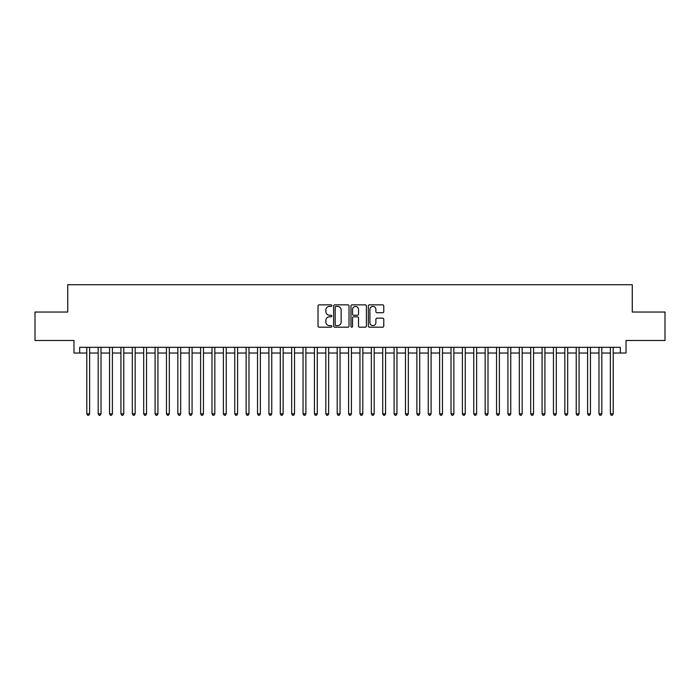 <?xml version="1.0" encoding="UTF-8"?>
<svg xmlns="http://www.w3.org/2000/svg" width="700" height="700" viewBox="0 0 700 700"><rect width="100%" height="100%" fill="white"/><g stroke="black" fill="none" stroke-linecap="round" stroke-linejoin="round"><path stroke-width="1.05" d="M331.791 305.637A0.779 0.779 0 0 0 331.004 304.85L319.139 304.85A1.12 1.12 0 0 0 318.019 305.97L318.019 326.078A1.12 1.12 0 0 0 319.139 327.197L331.004 327.197A0.779 0.779 0 0 0 331.791 326.419A0.779 0.779 0 0 0 331.004 325.631L329.473 325.631A3.579 3.579 0 0 1 325.894 322.061L325.894 320.381A3.579 3.579 0 0 1 329.473 316.803L331.004 316.803A0.779 0.779 0 0 0 331.791 316.024A0.779 0.779 0 0 0 331.004 315.245L329.473 315.245A3.579 3.579 0 0 1 325.894 311.666L325.894 309.995A3.579 3.579 0 0 1 329.473 306.416L331.004 306.416A0.779 0.779 0 0 0 331.791 305.637M382.655 312.725A1.12 1.12 0 0 0 383.766 311.614L383.766 305.97A1.12 1.12 0 0 0 382.655 304.85L369.469 304.85A1.12 1.12 0 0 0 368.349 305.97L368.349 326.078A1.12 1.12 0 0 0 369.469 327.197L382.655 327.197A1.12 1.12 0 0 0 383.766 326.078L383.766 319.261A1.12 1.12 0 0 0 382.655 318.15L377.011 318.15A1.12 1.12 0 0 0 375.891 319.261L375.891 322.648A2.992 2.992 0 0 1 372.908 325.631A2.992 2.992 0 0 1 369.915 322.648L369.915 309.409A2.992 2.992 0 0 1 372.908 306.416A2.992 2.992 0 0 1 375.891 309.409L375.891 311.614A1.12 1.12 0 0 0 377.011 312.725L382.655 312.725M79.678 353.019L79.678 347.322L620.322 347.322L620.322 353.019L626.019 353.019L626.019 340.498L665 340.498L665 312.043L632.275 312.043L632.275 284.725L67.725 284.725L67.725 312.043L35 312.043L35 340.498L73.981 340.498L73.981 353.019L86.791 353.019M349.02 305.97A1.12 1.12 0 0 0 347.909 304.85L334.723 304.85A1.12 1.12 0 0 0 333.602 305.97L333.602 326.078A1.12 1.12 0 0 0 334.723 327.197L347.909 327.197A1.12 1.12 0 0 0 349.02 326.078L349.02 305.97M352.091 304.85L365.277 304.85A1.12 1.12 0 0 1 366.398 305.97L366.398 326.078A1.12 1.12 0 0 1 365.277 327.197L359.634 327.197A1.12 1.12 0 0 1 358.523 326.078L358.523 317.922A1.12 1.12 0 0 0 357.402 316.803L353.658 316.803A1.12 1.12 0 0 0 352.537 317.922L352.537 326.419A0.779 0.779 0 0 1 351.759 327.197A0.779 0.779 0 0 1 350.98 326.419L350.98 305.97A1.12 1.12 0 0 1 352.091 304.85M89.635 353.019L98.175 353.019M101.019 353.019L109.55 353.019M112.403 353.019L120.934 353.019M123.778 353.019L132.317 353.019M135.161 353.019L143.701 353.019M146.545 353.019L155.085 353.019M157.929 353.019L166.46 353.019M169.312 353.019L177.844 353.019M180.688 353.019L189.227 353.019M192.071 353.019L200.611 353.019M203.455 353.019L211.995 353.019M214.839 353.019L223.37 353.019M226.223 353.019L234.754 353.019M237.598 353.019L246.138 353.019M248.981 353.019L257.521 353.019M260.365 353.019L268.905 353.019M271.749 353.019L280.289 353.019M283.132 353.019L291.664 353.019M294.516 353.019L303.047 353.019M305.891 353.019L314.431 353.019M317.275 353.019L325.815 353.019M328.659 353.019L337.199 353.019M340.043 353.019L348.574 353.019M351.426 353.019L359.957 353.019M362.801 353.019L371.341 353.019M374.185 353.019L382.725 353.019M385.569 353.019L394.109 353.019M396.953 353.019L405.484 353.019M408.336 353.019L416.868 353.019M419.711 353.019L428.251 353.019M431.095 353.019L439.635 353.019M442.479 353.019L451.019 353.019M453.863 353.019L462.403 353.019M465.246 353.019L473.778 353.019M476.63 353.019L485.161 353.019M488.005 353.019L496.545 353.019M499.389 353.019L507.929 353.019M510.773 353.019L519.312 353.019M522.156 353.019L530.688 353.019M533.54 353.019L542.071 353.019M544.915 353.019L553.455 353.019M556.299 353.019L564.839 353.019M567.683 353.019L576.222 353.019M579.066 353.019L587.597 353.019M590.45 353.019L598.981 353.019M601.825 353.019L610.365 353.019M613.209 353.019L620.322 353.019M335.947 306.416A0.779 0.779 0 0 0 335.169 307.195L335.169 324.852A0.779 0.779 0 0 0 335.947 325.631L337.575 325.631A3.579 3.579 0 0 0 341.145 322.061L341.145 309.995A3.579 3.579 0 0 0 337.575 306.416L335.947 306.416M358.523 309.461A2.992 2.992 0 0 0 355.53 306.469A2.992 2.992 0 0 0 352.537 309.461L352.537 314.125A1.12 1.12 0 0 0 353.658 315.245L357.402 315.245A1.12 1.12 0 0 0 358.523 314.125L358.523 309.461M89.635 347.322L89.635 413.796L86.791 413.796L86.791 347.322M89.635 413.796L88.777 415.275L87.64 415.275L86.791 413.796M101.019 347.322L101.019 413.796L98.175 413.796L98.175 347.322M101.019 413.796L100.161 415.275L99.024 415.275L98.175 413.796M112.403 347.322L112.403 413.796L109.55 413.796L109.55 347.322M112.403 413.796L111.545 415.275L110.407 415.275L109.55 413.796M123.778 347.322L123.778 413.796L120.934 413.796L120.934 347.322M123.778 413.796L122.929 415.275L121.791 415.275L120.934 413.796M135.161 347.322L135.161 413.796L132.317 413.796L132.317 347.322M135.161 413.796L134.312 415.275L133.175 415.275L132.317 413.796M146.545 347.322L146.545 413.796L143.701 413.796L143.701 347.322M146.545 413.796L145.688 415.275L144.55 415.275L143.701 413.796M157.929 347.322L157.929 413.796L155.085 413.796L155.085 347.322M157.929 413.796L157.071 415.275L155.934 415.275L155.085 413.796M169.312 347.322L169.312 413.796L166.46 413.796L166.46 347.322M169.312 413.796L168.455 415.275L167.317 415.275L166.46 413.796M180.688 347.322L180.688 413.796L177.844 413.796L177.844 347.322M180.688 413.796L179.839 415.275L178.701 415.275L177.844 413.796M192.071 347.322L192.071 413.796L189.227 413.796L189.227 347.322M192.071 413.796L191.222 415.275L190.085 415.275L189.227 413.796M203.455 347.322L203.455 413.796L200.611 413.796L200.611 347.322M203.455 413.796L202.597 415.275L201.46 415.275L200.611 413.796M214.839 347.322L214.839 413.796L211.995 413.796L211.995 347.322M214.839 413.796L213.981 415.275L212.844 415.275L211.995 413.796M226.223 347.322L226.223 413.796L223.37 413.796L223.37 347.322M226.223 413.796L225.365 415.275L224.227 415.275L223.37 413.796M237.598 347.322L237.598 413.796L234.754 413.796L234.754 347.322M237.598 413.796L236.749 415.275L235.611 415.275L234.754 413.796M248.981 347.322L248.981 413.796L246.138 413.796L246.138 347.322M248.981 413.796L248.132 415.275L246.995 415.275L246.138 413.796M260.365 347.322L260.365 413.796L257.521 413.796L257.521 347.322M260.365 413.796L259.516 415.275L258.37 415.275L257.521 413.796M271.749 347.322L271.749 413.796L268.905 413.796L268.905 347.322M271.749 413.796L270.891 415.275L269.754 415.275L268.905 413.796M283.132 347.322L283.132 413.796L280.289 413.796L280.289 347.322M283.132 413.796L282.275 415.275L281.137 415.275L280.289 413.796M294.516 347.322L294.516 413.796L291.664 413.796L291.664 347.322M294.516 413.796L293.659 415.275L292.521 415.275L291.664 413.796M305.891 347.322L305.891 413.796L303.047 413.796L303.047 347.322M305.891 413.796L305.043 415.275L303.905 415.275L303.047 413.796M317.275 347.322L317.275 413.796L314.431 413.796L314.431 347.322M317.275 413.796L316.426 415.275L315.289 415.275L314.431 413.796M328.659 347.322L328.659 413.796L325.815 413.796L325.815 347.322M328.659 413.796L327.801 415.275L326.664 415.275L325.815 413.796M340.043 347.322L340.043 413.796L337.199 413.796L337.199 347.322M340.043 413.796L339.185 415.275L338.047 415.275L337.199 413.796M351.426 347.322L351.426 413.796L348.574 413.796L348.574 347.322M351.426 413.796L350.569 415.275L349.431 415.275L348.574 413.796M362.801 347.322L362.801 413.796L359.957 413.796L359.957 347.322M362.801 413.796L361.953 415.275L360.815 415.275L359.957 413.796M374.185 347.322L374.185 413.796L371.341 413.796L371.341 347.322M374.185 413.796L373.336 415.275L372.199 415.275L371.341 413.796M385.569 347.322L385.569 413.796L382.725 413.796L382.725 347.322M385.569 413.796L384.711 415.275L383.574 415.275L382.725 413.796M396.953 347.322L396.953 413.796L394.109 413.796L394.109 347.322M396.953 413.796L396.095 415.275L394.957 415.275L394.109 413.796M408.336 347.322L408.336 413.796L405.484 413.796L405.484 347.322M408.336 413.796L407.479 415.275L406.341 415.275L405.484 413.796M419.711 347.322L419.711 413.796L416.868 413.796L416.868 347.322M419.711 413.796L418.863 415.275L417.725 415.275L416.868 413.796M431.095 347.322L431.095 413.796L428.251 413.796L428.251 347.322M431.095 413.796L430.246 415.275L429.109 415.275L428.251 413.796M442.479 347.322L442.479 413.796L439.635 413.796L439.635 347.322M442.479 413.796L441.63 415.275L440.484 415.275L439.635 413.796M453.863 347.322L453.863 413.796L451.019 413.796L451.019 347.322M453.863 413.796L453.005 415.275L451.867 415.275L451.019 413.796M465.246 347.322L465.246 413.796L462.403 413.796L462.403 347.322M465.246 413.796L464.389 415.275L463.251 415.275L462.403 413.796M476.63 347.322L476.63 413.796L473.778 413.796L473.778 347.322M476.63 413.796L475.773 415.275L474.635 415.275L473.778 413.796M488.005 347.322L488.005 413.796L485.161 413.796L485.161 347.322M488.005 413.796L487.156 415.275L486.019 415.275L485.161 413.796M499.389 347.322L499.389 413.796L496.545 413.796L496.545 347.322M499.389 413.796L498.54 415.275L497.403 415.275L496.545 413.796M510.773 347.322L510.773 413.796L507.929 413.796L507.929 347.322M510.773 413.796L509.915 415.275L508.778 415.275L507.929 413.796M522.156 347.322L522.156 413.796L519.312 413.796L519.312 347.322M522.156 413.796L521.299 415.275L520.161 415.275L519.312 413.796M533.54 347.322L533.54 413.796L530.688 413.796L530.688 347.322M533.54 413.796L532.683 415.275L531.545 415.275L530.688 413.796M544.915 347.322L544.915 413.796L542.071 413.796L542.071 347.322M544.915 413.796L544.066 415.275L542.929 415.275L542.071 413.796M556.299 347.322L556.299 413.796L553.455 413.796L553.455 347.322M556.299 413.796L555.45 415.275L554.312 415.275L553.455 413.796M567.683 347.322L567.683 413.796L564.839 413.796L564.839 347.322M567.683 413.796L566.825 415.275L565.688 415.275L564.839 413.796M579.066 347.322L579.066 413.796L576.222 413.796L576.222 347.322M579.066 413.796L578.209 415.275L577.071 415.275L576.222 413.796M590.45 347.322L590.45 413.796L587.597 413.796L587.597 347.322M590.45 413.796L589.593 415.275L588.455 415.275L587.597 413.796M601.825 347.322L601.825 413.796L598.981 413.796L598.981 347.322M601.825 413.796L600.976 415.275L599.839 415.275L598.981 413.796M613.209 347.322L613.209 413.796L610.365 413.796L610.365 347.322M613.209 413.796L612.36 415.275L611.222 415.275L610.365 413.796"/></g></svg>
